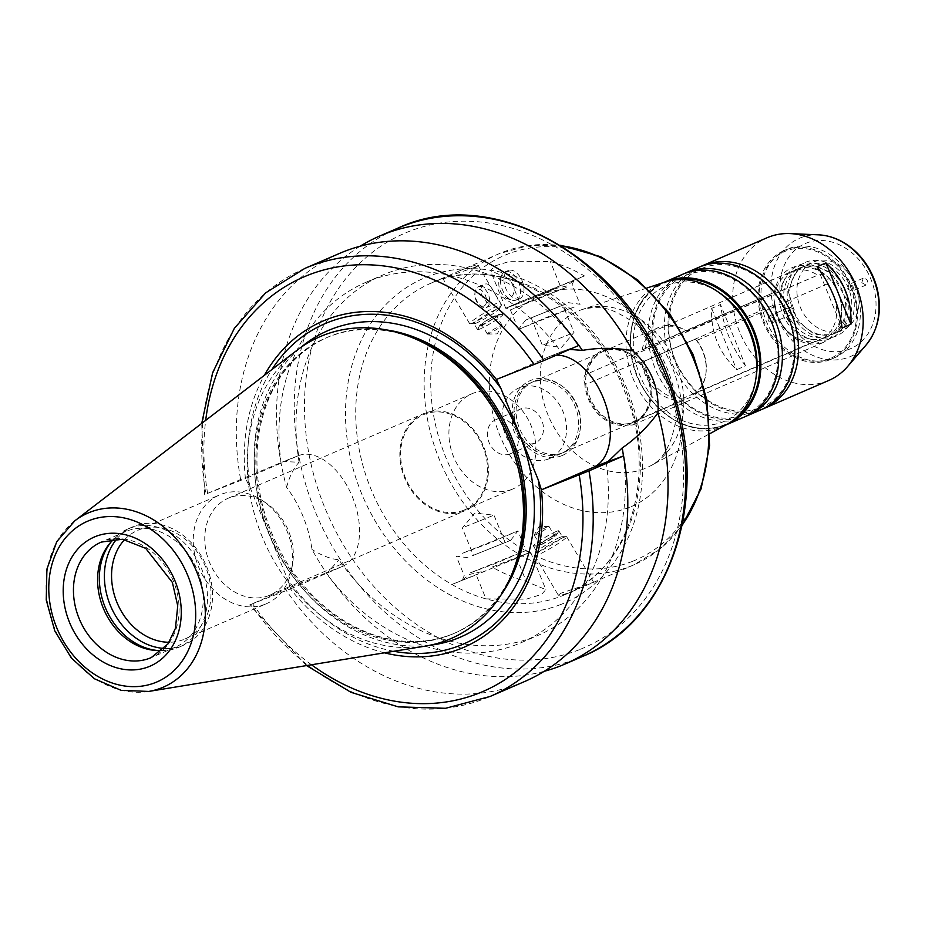 <?xml version="1.0" encoding="UTF-8"?>
<svg xmlns="http://www.w3.org/2000/svg" width="925" height="925" viewBox="0 0 925 925"><rect width="100%" height="100%" fill="white"/><g stroke="black" fill="none" stroke-linecap="round" stroke-linejoin="round"><path stroke-width="0.69" stroke-dasharray="4.62 3.47" d="M556.006 531.563A14.812 1.376 149.3 0 0 541.507 539.576A14.812 1.376 149.3 0 0 533.378 545.923A14.812 1.376 149.3 0 0 533.656 546.016A14.812 1.376 149.3 0 0 546.814 539.541A14.812 1.376 149.3 0 0 558.793 531.1A14.812 1.376 149.3 0 0 558.839 530.811A14.812 1.376 149.3 0 0 556.006 531.563M554.561 535.228A10.961 1.018 149.3 0 0 543.137 541.611A10.961 1.018 149.3 0 0 538.015 545.923A10.961 1.018 149.3 0 0 547.762 541.137A10.961 1.018 149.3 0 0 556.619 534.893A10.961 1.018 149.3 0 0 554.561 535.228M559.544 537.529A14.812 1.376 149.3 0 0 546.028 544.929A14.812 1.376 149.3 0 0 536.974 551.601A14.812 1.376 149.3 0 0 536.916 551.89A14.812 1.376 149.3 0 0 550.352 545.519A14.812 1.376 149.3 0 0 562.388 536.778A14.812 1.376 149.3 0 0 562.111 536.685A14.812 1.376 149.3 0 0 559.544 537.529M563.105 537.656A18.512 1.711 149.3 0 0 546.212 546.918A18.512 1.711 149.3 0 0 534.893 555.254A18.512 1.711 149.3 0 0 534.823 555.613A18.512 1.711 149.3 0 0 551.612 547.646A18.512 1.711 149.3 0 0 566.655 536.72A18.512 1.711 149.3 0 0 566.308 536.604A18.512 1.711 149.3 0 0 563.105 537.656M561.186 593.133L558.261 595.11C559.382 595.85 564.308 594.521 573.038 591.121L593.653 582.23L561.186 593.133M547.311 526.822A8.545 0.798 149.3 0 0 539.506 531.1A8.545 0.798 149.3 0 0 534.28 534.951A8.545 0.798 149.3 0 0 534.245 535.124A8.545 0.798 149.3 0 0 542.004 531.436A8.545 0.798 149.3 0 0 548.953 526.394A8.545 0.798 149.3 0 0 548.791 526.348A8.545 0.798 149.3 0 0 547.311 526.822M552.953 536.338A8.545 0.798 149.3 0 0 544.582 540.963A8.545 0.798 149.3 0 0 539.888 544.628A8.545 0.798 149.3 0 0 547.646 540.952A8.545 0.798 149.3 0 0 554.595 535.91A8.545 0.798 149.3 0 0 552.953 536.338M492.112 567.06L530.245 552.306L520.648 556.665L451.874 584.473A169.541 136.611 66.6 0 1 356.194 426.39A169.541 136.611 66.6 0 1 430.692 283.327A169.541 136.611 66.6 0 1 510.08 278.934L490.447 270.759L494.875 265.949L510.01 261.243L550.317 261.521A169.541 136.611 66.6 0 1 584.45 275.928L573.581 280.633L566.678 286.01L555.069 288.646L544.212 293.352A169.541 136.611 66.6 0 1 639.88 451.435A169.541 136.611 66.6 0 1 565.395 594.497A169.541 136.611 66.6 0 1 562.088 595.862A169.541 136.611 66.6 0 1 485.995 598.891A169.541 136.611 66.6 0 1 451.874 584.473L476.202 574.864L485.995 598.891L526.313 599.157L541.449 594.463L545.877 589.653L526.232 581.467A169.541 136.611 66.6 0 1 492.112 567.06L530.592 552.179L476.202 574.864M481.243 571.766L469.646 574.39L462.743 579.778M470.085 572.933L495.257 563.556L525.909 550.491L470.085 572.933M462.118 553.404L487.278 544.016L517.931 530.962L462.118 553.404M472.039 555.856L510.669 540.327L472.039 555.856M476.514 554.087L505.154 542.57L476.514 554.087M465.321 526.672L493.962 515.144L465.321 526.672M475.126 267.267L442.67 278.171L458.488 271.303C469.727 266.55 476.248 264.55 478.063 265.302L475.126 267.267M486.527 307.412A11.1 6.579 68.5 0 0 488.4 294.613A11.1 6.579 68.5 0 0 478.248 286.796A11.1 6.579 68.5 0 0 475.068 291.895A11.1 6.579 68.5 0 0 480.607 305.909A11.1 6.579 68.5 0 0 486.411 307.458A11.1 6.579 68.5 0 0 486.527 307.412M494.066 292.265L492.909 290.323C490.528 285.443 487.972 283.351 485.22 284.044C474.005 288.299 486.192 308.568 496.471 303.481L496.586 303.435C498.957 301.851 498.506 298.787 495.222 294.219L494.066 292.265M516.289 300.035A15.182 8.984 68.5 0 0 518.856 282.541A15.182 8.984 68.5 0 0 504.981 271.869A15.182 8.984 68.5 0 0 501.963 274.598A15.182 8.984 68.5 0 0 502.194 289.282A15.182 8.984 68.5 0 0 512.057 300.163A15.182 8.984 68.5 0 0 516.127 300.093A15.182 8.984 68.5 0 0 516.289 300.035M513.548 284.542C515.063 291.375 513.699 295.977 509.455 298.347L506.634 298.521C500.356 293.699 497.847 287.363 499.095 279.535C503.316 275.465 508.126 277.13 513.548 284.542M484.018 306.013A8.88 5.261 68.5 0 0 483.787 292.635A8.88 5.261 68.5 0 0 474.86 293.595A8.88 5.261 68.5 0 0 479.289 304.811A8.88 5.261 68.5 0 0 484.018 306.013M519.688 298.683A15.182 8.984 68.5 0 0 522.267 281.2A15.182 8.984 68.5 0 0 508.38 270.516A15.182 8.984 68.5 0 0 505.605 287.941A15.182 8.984 68.5 0 0 519.538 298.752A15.182 8.984 68.5 0 0 519.688 298.683M480.318 328.849A14.812 1.376 -30.7 0 1 477.473 329.601A14.812 1.376 -30.7 0 1 477.531 329.312A14.812 1.376 -30.7 0 1 489.51 320.859A14.812 1.376 -30.7 0 1 502.668 314.396A14.812 1.376 -30.7 0 1 502.946 314.488A14.812 1.376 -30.7 0 1 494.806 320.836A14.812 1.376 -30.7 0 1 480.318 328.849M481.763 325.184A10.961 1.018 -30.7 0 1 479.693 325.519A10.961 1.018 -30.7 0 1 488.562 319.264A10.961 1.018 -30.7 0 1 498.297 314.477A10.961 1.018 -30.7 0 1 493.187 318.79A10.961 1.018 -30.7 0 1 481.763 325.184M476.78 322.883A14.812 1.376 -30.7 0 1 474.213 323.715A14.812 1.376 -30.7 0 1 473.935 323.623A14.812 1.376 -30.7 0 1 485.972 314.893A14.812 1.376 -30.7 0 1 499.408 308.511A14.812 1.376 -30.7 0 1 499.35 308.8A14.812 1.376 -30.7 0 1 490.285 315.471A14.812 1.376 -30.7 0 1 476.78 322.883M473.218 322.756A18.512 1.711 -30.7 0 1 470.016 323.796A18.512 1.711 -30.7 0 1 469.669 323.681A18.512 1.711 -30.7 0 1 484.712 312.766A18.512 1.711 -30.7 0 1 501.5 304.799A18.512 1.711 -30.7 0 1 501.431 305.158A18.512 1.711 -30.7 0 1 490.111 313.494A18.512 1.711 -30.7 0 1 473.218 322.756M489.013 333.578A8.545 0.798 -30.7 0 1 487.533 334.064A8.545 0.798 -30.7 0 1 487.371 334.017A8.545 0.798 -30.7 0 1 494.32 328.965A8.545 0.798 -30.7 0 1 502.078 325.288A8.545 0.798 -30.7 0 1 502.044 325.45A8.545 0.798 -30.7 0 1 496.817 329.3A8.545 0.798 -30.7 0 1 489.013 333.578M483.37 324.074A8.545 0.798 -30.7 0 1 481.728 324.502A8.545 0.798 -30.7 0 1 488.678 319.46A8.545 0.798 -30.7 0 1 496.436 315.783A8.545 0.798 -30.7 0 1 491.742 319.437A8.545 0.798 -30.7 0 1 483.37 324.074M555.069 288.646L522.428 301.943L506.079 308.094L515.676 303.747L573.581 280.633M566.239 287.467L510.415 309.921L541.067 296.856L566.239 287.467M574.205 307.007L518.393 329.45L549.034 316.385L574.205 307.007M564.285 304.556L525.654 320.085L564.285 304.556M559.81 306.325L531.17 317.842L559.81 306.325M571.002 333.74L542.351 345.256L571.002 333.74M510.08 278.934A169.541 136.611 66.6 0 1 544.212 293.352L519.885 302.961L510.08 278.934M584.45 275.928L524.336 300.093L505.732 308.233L519.885 302.961M645.083 348.286A37.012 29.831 66.6 0 1 660.566 328.225L790.956 271.788A37.012 29.831 66.6 0 0 776.561 288.01A37.012 29.831 66.6 0 0 775.474 291.849L774.237 294.069A7.4 5.966 -113.4 0 0 773.994 298.902L774.838 304.626L644.436 361.074L641.696 360.322L586.808 384.072L584.739 382.915A7.4 5.966 66.6 0 1 585.143 374.845L775.474 291.849L643.788 348.794M798.68 339.117C785.313 332.353 777.37 320.524 774.861 303.631L774.838 304.626A37.012 29.831 66.6 0 0 798.68 339.117A37.012 29.831 66.6 0 0 814.37 341.441L821.169 342.828A7.4 5.966 -113.4 0 0 823.389 342.435A7.4 5.966 -113.4 0 0 824.973 341.325L824.452 337.463L694.062 393.9L692.513 396.374L637.626 420.135L636.007 422.205A7.4 5.966 66.6 0 1 633.475 424.644A7.4 5.966 66.6 0 1 629.636 424.725L629.127 423.488L684.014 399.727L683.98 397.889L814.37 341.441M633.093 355.905A7.4 5.966 66.6 0 1 639.048 361.467L640.493 362.877L695.38 339.117L696.745 340.412L827.135 283.975L828.176 277.5A7.4 5.966 -113.4 0 0 824.603 274.182L817.688 275.176L632.538 355.466L633.093 355.905A39.613 31.913 66.6 0 0 631.22 354.553A39.613 31.913 66.6 0 0 585.143 374.845M642.228 349.558A38.503 31.022 66.6 0 1 658.577 327.473A38.503 31.022 66.6 0 1 686.778 331.254L817.688 275.176A37.012 29.831 66.6 0 0 790.956 271.788M629.127 423.488A38.503 31.022 66.6 0 1 586.808 384.072M629.636 424.725A39.613 31.913 66.6 0 1 584.739 382.915M639.048 361.467A39.613 31.913 66.6 0 1 650.691 399.542A39.613 31.913 66.6 0 1 636.007 422.205M640.493 362.877A38.503 31.022 66.6 0 1 650.818 398.744A38.503 31.022 66.6 0 1 637.626 420.135M587.352 373.307A38.503 31.022 66.6 0 1 603.701 351.222A38.503 31.022 66.6 0 1 631.891 355.015A38.503 31.022 66.6 0 1 632.538 355.466M695.38 339.117A38.503 31.022 66.6 0 1 705.694 374.983A38.503 31.022 66.6 0 1 692.513 396.374M684.014 399.727A38.503 31.022 66.6 0 1 641.696 360.322M696.745 340.412A37.012 29.831 66.6 0 1 705.868 373.908A37.012 29.831 66.6 0 1 694.062 393.9M683.98 397.889A37.012 29.831 66.6 0 1 644.436 361.074M827.135 283.975A37.012 29.831 66.6 0 1 824.452 337.463M821.169 342.828A40.353 32.514 66.6 0 1 773.994 298.902M828.176 277.5A40.353 32.514 66.6 0 1 824.973 341.325M817.087 266.747L842.108 328.04M847.647 288.982L848.953 284.484C853.486 285.189 854.48 287.444 851.937 291.271L847.647 288.982M861.811 282.738L866.089 285.016C868.633 281.2 867.638 278.945 863.118 278.24L861.811 282.738M556.283 355.2A59.593 35.277 68.5 0 0 549.068 356.68A59.593 35.277 68.5 0 0 548.444 356.946L496.355 379.493M578.541 345.568L563.128 351.142L569.603 349.43M544.178 671.319A233.204 187.914 66.6 0 1 311.991 549.462C308.638 526.441 300.174 505.709 286.611 487.278A233.204 187.914 66.6 0 1 360.16 246.212M623.438 455.956A196.192 158.083 66.6 0 1 538.616 635.128A196.192 158.083 66.6 0 1 338.92 559.798C330.873 559.093 321.9 555.648 311.991 549.462M606.303 462.292A196.192 158.083 66.6 0 1 521.607 642.493A196.192 158.083 66.6 0 1 326.074 572.945L327.936 572.147L338.92 559.798M524.695 681.494A233.204 187.914 66.6 0 1 285.571 589.387L326.074 572.945M384.453 652.819A177.681 143.167 66.6 0 1 290.473 588.913L250.964 604.372L285.571 589.387M306.557 665.584L249.692 604.962L250.964 604.372A233.204 187.914 66.6 0 0 490.1 696.467M393.819 651.281A174.501 140.612 66.6 0 1 287.548 579.27L290.473 588.913M745.515 365.849C731.768 347.476 723.431 327.045 720.506 304.545L711.649 308.383C710.701 332.561 719.037 352.992 736.67 369.688L745.515 365.849L720.506 304.545M711.649 308.383L736.67 369.688M773.705 318.177L772.363 322.686C767.843 321.935 766.871 319.668 769.45 315.887L773.705 318.177M794.147 309.447L789.892 307.158C787.314 310.939 788.285 313.205 792.806 313.957L794.147 309.447M286.611 487.278C289.525 476.317 293.688 467.981 299.11 462.257L283.524 461.54L204.668 494.609L201.719 423.407M290.543 588.89L342.632 566.343A59.593 35.277 68.5 0 0 352.726 497.673A59.593 35.277 68.5 0 0 298.232 455.736A59.593 35.277 68.5 0 0 297.596 456.002L245.507 478.549L250.085 487.487L287.548 579.27M304.811 268.435A233.204 187.914 66.6 0 0 205.928 494.019L245.507 478.549M829.806 338.851A39.983 32.213 66.6 0 1 781.197 293.583A39.983 32.213 66.6 0 1 833.101 273.083A39.983 32.213 66.6 0 1 829.806 338.851M828.684 336.11A37.012 29.831 66.6 0 1 787.14 313.24A37.012 29.831 66.6 0 1 799.998 267.868A37.012 29.831 66.6 0 1 842.074 289.988A37.012 29.831 66.6 0 1 829.401 335.81A37.012 29.831 66.6 0 1 828.684 336.11M824.661 337.856A37.012 29.831 66.6 0 1 783.117 314.986A37.012 29.831 66.6 0 1 795.974 269.614A37.012 29.831 66.6 0 1 838.05 291.733A37.012 29.831 66.6 0 1 825.378 337.556A37.012 29.831 66.6 0 1 824.661 337.856M833.055 358.414A59.223 47.718 66.6 0 1 766.571 321.831A59.223 47.718 66.6 0 1 787.152 249.23A59.223 47.718 66.6 0 1 854.469 284.623A59.223 47.718 66.6 0 1 834.2 357.94A59.223 47.718 66.6 0 1 833.055 358.414M830.118 359.686A59.223 47.718 66.6 0 1 763.645 323.103A59.223 47.718 66.6 0 1 784.215 250.502A59.223 47.718 66.6 0 1 851.543 285.894A59.223 47.718 66.6 0 1 831.274 359.201A59.223 47.718 66.6 0 1 830.118 359.686M774.237 294.069A40.353 32.514 66.6 0 1 824.603 274.182M660.566 328.225A37.012 29.831 66.6 0 1 687.298 331.613M686.778 331.254A38.503 31.022 66.6 0 1 687.425 331.705M631.497 355.917A38.503 31.022 66.6 0 1 650.252 391.761A38.503 31.022 66.6 0 1 633.243 422.343A38.503 31.022 66.6 0 1 632.492 422.644A38.503 31.022 66.6 0 1 589.283 398.872A38.503 31.022 66.6 0 1 602.649 351.685A38.503 31.022 66.6 0 1 631.497 355.917M562.955 452.741A38.503 31.022 66.6 0 1 519.746 428.969A38.503 31.022 66.6 0 1 533.124 381.782A38.503 31.022 66.6 0 1 561.313 385.563A38.503 31.022 66.6 0 1 580.241 429.292A38.503 31.022 66.6 0 1 563.707 452.441A38.503 31.022 66.6 0 1 562.955 452.741M561.706 455.713A40.723 32.814 66.6 0 1 512.161 412.908A40.723 32.814 66.6 0 1 559.972 384.65A40.723 32.814 66.6 0 1 579.987 430.9A40.723 32.814 66.6 0 1 561.706 455.713M560.874 453.655A38.503 31.022 66.6 0 1 517.665 429.871A38.503 31.022 66.6 0 1 531.031 382.684A38.503 31.022 66.6 0 1 574.795 405.693A38.503 31.022 66.6 0 1 561.614 453.342A38.503 31.022 66.6 0 1 560.874 453.655M548.803 458.881A38.503 31.022 66.6 0 1 505.593 435.097A38.503 31.022 66.6 0 1 518.96 387.91A38.503 31.022 66.6 0 1 562.724 410.92A38.503 31.022 66.6 0 1 549.543 458.569A38.503 31.022 66.6 0 1 548.803 458.881M534.974 443.087A18.512 14.916 66.6 0 1 514.196 431.651A18.512 14.916 66.6 0 1 520.625 408.966A18.512 14.916 66.6 0 1 541.668 420.031A18.512 14.916 66.6 0 1 535.332 442.936A18.512 14.916 66.6 0 1 534.974 443.087M509.86 453.955A18.512 14.916 66.6 0 1 489.082 442.532A18.512 14.916 66.6 0 1 495.511 419.846A18.512 14.916 66.6 0 1 516.555 430.9A18.512 14.916 66.6 0 1 510.218 453.817A18.512 14.916 66.6 0 1 509.86 453.955M511.988 489.325A51.823 41.764 66.6 0 1 453.817 457.32A51.823 41.764 66.6 0 1 471.819 393.796A51.823 41.764 66.6 0 1 530.73 424.76A51.823 41.764 66.6 0 1 512.993 488.909A51.823 41.764 66.6 0 1 511.988 489.325M463.703 510.23A51.823 41.764 66.6 0 1 405.543 478.213A51.823 41.764 66.6 0 1 423.534 414.689A51.823 41.764 66.6 0 1 482.445 445.665A51.823 41.764 66.6 0 1 464.708 509.814A51.823 41.764 66.6 0 1 463.703 510.23M464.049 511.086A52.748 42.504 66.6 0 1 404.849 478.502A52.748 42.504 66.6 0 1 423.176 413.845A52.748 42.504 66.6 0 1 483.127 445.364A52.748 42.504 66.6 0 1 465.078 510.658A52.748 42.504 66.6 0 1 464.049 511.086M268.978 595.527A52.748 42.504 66.6 0 1 209.767 562.943A52.748 42.504 66.6 0 1 228.093 498.286A52.748 42.504 66.6 0 1 266.724 503.478A52.748 42.504 66.6 0 1 292.658 563.383A52.748 42.504 66.6 0 1 269.996 595.099A52.748 42.504 66.6 0 1 268.978 595.527M265.325 604.164A59.223 47.718 66.6 0 1 198.852 567.58A59.223 47.718 66.6 0 1 219.422 494.979A59.223 47.718 66.6 0 1 262.793 500.807A59.223 47.718 66.6 0 1 291.907 568.077A59.223 47.718 66.6 0 1 266.469 603.69A59.223 47.718 66.6 0 1 265.325 604.164M124.678 539.564A59.223 47.718 66.6 0 1 137.744 530.337A59.223 47.718 66.6 0 1 205.061 565.73A59.223 47.718 66.6 0 1 184.792 639.048A59.223 47.718 66.6 0 1 183.647 639.522A59.223 47.718 66.6 0 1 169.125 642.262M116.839 538.893A64.415 51.904 66.6 0 1 132.865 526.799A64.415 51.904 66.6 0 1 206.078 565.291A64.415 51.904 66.6 0 1 184.04 645.026A64.415 51.904 66.6 0 1 182.78 645.534A64.415 51.904 66.6 0 1 164.257 648.437M111.197 541.796A64.415 51.904 66.6 0 1 112.214 540.57A64.415 51.904 66.6 0 1 127.823 528.984A64.415 51.904 66.6 0 1 201.037 567.476A64.415 51.904 66.6 0 1 178.999 647.199A64.415 51.904 66.6 0 1 177.739 647.72A64.415 51.904 66.6 0 1 159.875 650.657A64.415 51.904 66.6 0 1 158.279 650.553M114.029 538.998A62.923 50.702 66.6 0 1 125.407 531.644A62.923 50.702 66.6 0 1 196.944 569.257A62.923 50.702 66.6 0 1 175.403 647.142A62.923 50.702 66.6 0 1 174.177 647.65A62.923 50.702 66.6 0 1 162.257 650.414M425.303 646.124A164.534 132.587 66.6 0 1 263.706 540.35A164.534 132.587 66.6 0 1 297.179 350.136M514.473 567.43A161.019 129.754 66.6 0 1 453.447 633.683A161.019 129.754 66.6 0 1 450.313 634.978A161.019 129.754 66.6 0 1 269.58 535.517A161.019 129.754 66.6 0 1 325.519 338.134A161.019 129.754 66.6 0 1 415.591 338.978M250.085 487.487A174.501 140.612 66.6 0 1 271.869 369.561M245.437 478.572A177.681 143.167 66.6 0 1 264.342 375.342M240.535 479.046A233.204 187.914 66.6 0 1 339.417 253.462M281.038 462.604A196.192 158.083 66.6 0 1 365.733 282.403A196.192 158.083 66.6 0 1 561.267 351.951M299.11 462.257A196.192 158.083 66.6 0 1 382.742 275.037A196.192 158.083 66.6 0 1 573.396 338.238M726.287 424.748A77.862 62.75 66.6 0 1 720.737 427.338A77.862 62.75 66.6 0 1 632.307 376.66A77.862 62.75 66.6 0 1 664.578 282.194M756.164 376.903A73.746 59.431 66.6 0 1 723.061 421.846A73.746 59.431 66.6 0 1 633.313 344.331A73.746 59.431 66.6 0 1 719.916 293.144M744.347 417.002A77.735 62.634 66.6 0 1 742.844 417.626A77.735 62.634 66.6 0 1 655.594 369.607A77.735 62.634 66.6 0 1 682.592 274.32M746.186 416.158A77.735 62.634 66.6 0 1 659.675 368.948A77.735 62.634 66.6 0 1 684.454 273.557M760.442 410.029A77.735 62.634 66.6 0 1 758.939 410.654A77.735 62.634 66.6 0 1 671.689 362.646A77.735 62.634 66.6 0 1 698.687 267.36M762.281 409.197A77.735 62.634 66.6 0 1 675.77 361.976A77.735 62.634 66.6 0 1 700.549 266.597M828.823 380.429A77.735 62.634 66.6 0 1 827.308 381.054A77.735 62.634 66.6 0 1 740.058 333.046A77.735 62.634 66.6 0 1 767.068 237.76M841.958 330.364A37.012 29.831 66.6 0 1 800.414 307.493A37.012 29.831 66.6 0 1 813.272 262.122A37.012 29.831 66.6 0 1 855.347 284.241A37.012 29.831 66.6 0 1 842.687 330.063A37.012 29.831 66.6 0 1 841.958 330.364M834.72 333.497A37.012 29.831 66.6 0 1 793.176 310.638A37.012 29.831 66.6 0 1 806.033 265.255A37.012 29.831 66.6 0 1 848.109 287.374A37.012 29.831 66.6 0 1 835.437 333.197A37.012 29.831 66.6 0 1 834.72 333.497M835.842 336.238A39.983 32.213 66.6 0 1 787.233 290.97A39.983 32.213 66.6 0 1 839.137 270.47A39.983 32.213 66.6 0 1 835.842 336.238M516.439 557.451L526.232 581.467M682.164 525.03A169.541 136.611 66.6 0 1 633.798 564.886A169.541 136.611 66.6 0 1 630.503 566.25A169.541 136.611 66.6 0 1 440.208 461.529A169.541 136.611 66.6 0 1 499.095 253.716A169.541 136.611 66.6 0 1 561.267 245.726M560.122 285.536L550.317 261.521M548.444 356.946L563.128 351.142M582.634 656.415A233.204 187.914 66.6 0 1 578.102 658.288A233.204 187.914 66.6 0 1 316.35 514.242A233.204 187.914 66.6 0 1 397.357 228.383M311.482 664.774A225.804 181.948 66.6 0 1 252.687 603.84M297.596 456.002L282.911 461.795M342.632 566.343L327.936 572.147M829.817 358.599A58.113 46.828 66.6 0 1 759.159 292.797A58.113 46.828 66.6 0 1 834.604 263.001A58.113 46.828 66.6 0 1 829.817 358.599M125.407 531.644L101.264 542.096A62.923 50.702 66.6 0 1 172.802 579.697A62.923 50.702 66.6 0 1 151.261 657.594L175.403 647.142M148.694 691.438A94.859 76.428 66.6 0 1 55.546 630.457A94.859 76.428 66.6 0 1 74.832 520.81M501.119 594.891A161.019 129.754 66.6 0 1 454.984 633.012A161.019 129.754 66.6 0 1 451.851 634.307A161.019 129.754 66.6 0 1 271.118 534.847A161.019 129.754 66.6 0 1 327.045 337.475A161.019 129.754 66.6 0 1 386.419 329.924M429.628 645.326A166.951 134.518 66.6 0 1 270.782 537.286A166.951 134.518 66.6 0 1 300.717 347.522M207.651 493.499A225.804 181.948 66.6 0 1 205.685 420.366M579.327 649.697A225.804 181.948 66.6 0 1 304.776 394.015A225.804 181.948 66.6 0 1 597.955 278.252A225.804 181.948 66.6 0 1 579.327 649.697M560.862 604.453A176.941 142.577 66.6 0 1 345.73 404.109A176.941 142.577 66.6 0 1 575.466 313.39A176.941 142.577 66.6 0 1 560.862 604.453M632.584 561.313A165.829 133.628 66.6 0 1 430.946 373.55A165.829 133.628 66.6 0 1 646.263 288.519A165.829 133.628 66.6 0 1 632.584 561.313M629.335 507.397A115.047 92.697 66.6 0 1 489.452 377.134A115.047 92.697 66.6 0 1 638.817 318.154A115.047 92.697 66.6 0 1 629.335 507.397M644.367 468.721A85.516 68.901 66.6 0 1 547.253 413.07A85.516 68.901 66.6 0 1 582.692 309.332A85.516 68.901 66.6 0 1 675.296 362.184A85.516 68.901 66.6 0 1 650.448 465.876A85.516 68.901 66.6 0 1 644.367 468.721M733.109 420.308A76.995 62.044 66.6 0 1 724.287 424.853A76.995 62.044 66.6 0 1 635.995 372.486A76.995 62.044 66.6 0 1 672.487 280.252M725.697 425.061A77.735 62.634 66.6 0 1 724.969 425.361A77.735 62.634 66.6 0 1 637.926 377.828A77.735 62.634 66.6 0 1 663.942 282.403M866.182 344.898A64.403 51.893 66.6 0 1 849.323 357.004A64.403 51.893 66.6 0 1 773.242 305.863A64.403 51.893 66.6 0 1 818.532 234.834M849.601 349.095A57.246 46.134 66.6 0 1 779.995 284.276A57.246 46.134 66.6 0 1 854.33 254.918A57.246 46.134 66.6 0 1 849.601 349.095M556.619 534.893L558.793 531.1M538.015 545.923L533.656 546.016M533.378 545.923L536.916 551.89M558.839 530.811L562.388 536.778M536.974 551.601L534.893 555.254M562.111 536.685L566.308 536.604M534.823 555.613L558.261 595.11M566.655 536.72L593.653 582.23M548.791 526.348L539.09 526.533L534.28 534.951M534.245 535.124L539.888 544.628M548.953 526.394L554.595 535.91M467.992 557.74L456.256 556.145L464.211 575.662L462.384 579.998M510.669 540.327L517.931 530.973L525.909 550.491L530.245 552.306M505.154 542.57L493.962 515.156L474.664 513.109L462.315 528.059L473.496 555.486M530.592 552.179L545.877 589.653M443.144 277.939L430.692 283.327C496.69 251.739 591.757 303.354 624.491 390.986C659.005 473.045 630.122 569.048 565.395 594.497L577.836 589.109M593.179 582.472L633.798 564.886L660.253 548.826L681.991 525.874M458.488 271.303L499.095 253.716L528.915 245.414L560.527 245.275M486.411 307.458L496.471 303.481M478.248 286.796L485.22 284.044M506.634 298.532L512.057 300.163M499.095 279.535L501.963 274.598M479.289 304.811L480.607 305.909M474.86 293.595L475.068 291.895M516.127 300.093L519.538 298.752M504.981 271.869L508.38 270.516M479.693 325.519L477.531 329.312M498.297 314.477L502.668 314.396M502.946 314.488L499.408 308.511M477.473 329.601L473.935 323.623M499.35 308.8L501.431 305.158M474.213 323.715L470.016 323.796M501.5 304.799L495.222 294.219M492.909 290.323L478.063 265.29M469.669 323.681L442.659 278.171M487.533 334.064L497.234 333.879L502.044 325.45M502.078 325.288L496.436 315.783M487.371 334.017L481.728 324.502M568.332 302.66L580.067 304.267L572.113 284.738L573.928 280.414M518.393 329.45L510.415 309.921L506.079 308.094M525.654 320.085L518.393 329.439M531.17 317.842L542.351 345.256L561.648 347.303L574.009 332.341L562.828 304.926M505.732 308.233L490.435 270.759M823.389 342.435L633.475 424.644M650.818 398.744L650.691 399.542M631.891 355.015L631.22 354.553M705.868 373.908L705.694 374.983M863.118 278.24L848.953 284.484M866.089 285.016L851.937 291.271M563.764 350.876L549.068 356.68M521.607 642.493L538.616 635.128M772.363 322.686L792.806 313.957M769.45 315.887L789.892 307.158M298.232 455.736L283.524 461.54M825.378 337.556L829.401 335.81M795.974 269.614L799.998 267.868M831.274 359.201L834.2 357.94M784.215 250.502L787.152 249.23M776.561 288.01L775.497 291.803M603.701 351.222L658.577 327.473M563.707 452.441L633.243 422.343M533.124 381.782L602.649 351.685M561.313 385.563L559.972 384.65M580.241 429.292L579.987 430.9M549.543 458.569L561.614 453.342M518.96 387.91L531.031 382.684M510.218 453.817L535.332 442.936M495.511 419.846L520.625 408.966M464.708 509.814L512.993 488.909M423.534 414.689L471.819 393.796M269.996 595.099L465.078 510.658M228.093 498.286L423.176 413.845M266.724 503.478L262.793 500.807M292.658 563.383L291.907 568.077M184.792 639.048L266.469 603.69M137.744 530.337L219.422 494.979M178.999 647.199L184.04 645.026M127.823 528.984L132.865 526.799M156.718 650.518L159.875 650.657M110.156 542.963L112.214 540.57M453.447 633.683L451.909 634.284C426.448 644.101 399.519 643.997 371.098 633.972C337.729 621.438 310.014 598.278 287.941 564.47C262.897 523.897 253.022 481.37 258.329 436.889C266.088 388.292 288.993 355.154 327.045 337.475L325.519 338.134M365.733 282.403L382.742 275.037M646.933 288.033L582.692 309.332C604.037 304.649 613.125 309.944 629.856 319.934C660.369 339.463 681.933 390.084 674.822 425.419C670.105 447.11 661.976 460.604 650.448 465.876L709.949 433.605M664.717 282.056C630.492 295.341 619.299 348.922 642.632 387.656C665.168 422.274 692.617 434.842 724.957 425.361L726.483 424.737M743.885 414.758C777.335 403.312 789.291 350.078 765.703 311.413C755.089 293.526 741.249 281.385 724.159 275.014C710.296 270.227 697.277 270.435 685.113 275.65C652.46 288.23 641.719 341.267 665.48 379.238C676.233 396.906 690.119 408.804 707.139 414.943C720.101 419.279 732.346 419.222 743.885 414.758M759.98 407.786C793.43 396.339 805.386 343.106 781.798 304.452C771.184 286.553 757.332 274.424 740.254 268.053C726.391 263.255 713.372 263.475 701.208 268.689C668.544 281.258 657.814 334.307 681.575 372.266C692.328 389.945 706.214 401.843 723.234 407.971C736.196 412.307 748.441 412.249 759.98 407.786M835.437 333.197L842.687 330.063M806.033 265.255L813.272 262.122M831.806 334.757L839.403 329.589L844.664 321.426L846.606 299.284L830.928 272.401L811.422 264.839L802.946 266.597L795.87 271.649L788.169 290.924L797.304 321.102L814.867 334.607L831.806 334.757"/><path stroke-width="1.39" d="M825.944 262.908C843.565 279.604 851.913 300.035 850.954 324.212L825.944 262.908L817.087 266.747C830.835 285.12 839.183 305.551 842.108 328.04L850.954 324.212M569.603 349.43L582.438 350.378C598.475 347.615 615.194 347.708 632.596 350.656C650.934 367.19 659.398 387.922 657.964 412.839C647.569 427.049 635.66 438.739 622.236 447.92L608.164 461.483L606.303 462.292L623.577 455.909L588.971 470.883L541.379 489.834L593.468 467.287A59.593 35.277 68.5 0 0 605.678 404.41A59.593 35.277 68.5 0 0 556.283 355.2M543.946 360.542L578.541 345.568A233.204 187.914 66.6 0 0 339.417 253.462L304.811 268.435A233.204 187.914 66.6 0 1 543.946 360.542L496.39 379.47L500.922 388.431L538.385 480.214A174.501 140.612 66.6 0 1 393.819 651.281M541.379 489.834L538.385 480.214M657.964 412.839A233.204 187.914 66.6 0 1 564.932 664.069A233.204 187.914 66.6 0 1 560.4 665.954A233.204 187.914 66.6 0 1 544.178 671.319M360.16 246.212A233.204 187.914 66.6 0 1 379.655 236.048A233.204 187.914 66.6 0 1 632.596 350.656M622.236 447.92A196.192 158.083 66.6 0 1 623.438 455.956M623.577 455.909A233.204 187.914 66.6 0 1 524.695 681.494L490.1 696.467A233.204 187.914 66.6 0 0 588.971 470.883M541.414 489.822A177.681 143.167 66.6 0 1 384.453 652.819M169.125 642.262A59.223 47.718 66.6 0 1 117.475 603.655A59.223 47.718 66.6 0 1 124.678 539.564M164.257 648.437A64.415 51.904 66.6 0 1 110.827 606.534A64.415 51.904 66.6 0 1 116.839 538.893M158.279 650.553A64.415 51.904 66.6 0 1 105.774 608.708A64.415 51.904 66.6 0 1 111.197 541.796M162.257 650.414A62.923 50.702 66.6 0 1 156.718 650.518A62.923 50.702 66.6 0 1 103.866 609.54A62.923 50.702 66.6 0 1 110.156 542.963A62.923 50.702 66.6 0 1 114.029 538.998M74.832 520.81L297.179 350.136A164.534 132.587 66.6 0 1 412.053 337.544A164.534 132.587 66.6 0 1 513.097 570.979A164.534 132.587 66.6 0 1 447.55 640.007A164.534 132.587 66.6 0 1 425.303 646.124L148.694 691.438L121.129 690.351L94.373 678.742L71.41 658.091L54.748 630.804L46.25 599.978L46.909 569.095L56.76 541.645L74.832 520.81A94.859 76.428 66.6 0 1 192.296 562.296A94.859 76.428 66.6 0 1 161.517 687.911A94.859 76.428 66.6 0 1 148.694 691.438M412.053 337.544L415.591 338.978A161.019 129.754 66.6 0 1 514.473 567.43L513.097 570.979M271.869 369.561A174.501 140.612 66.6 0 1 500.922 388.431M264.342 375.342A177.681 143.167 66.6 0 1 496.39 379.47M573.396 338.238A196.192 158.083 66.6 0 1 582.438 350.378M646.933 288.033L664.578 282.194A77.862 62.75 66.6 0 1 717.418 291.444A77.862 62.75 66.6 0 1 755.702 379.886A77.862 62.75 66.6 0 1 726.287 424.748L709.949 433.605M717.418 291.444L719.916 293.144A73.746 59.431 66.6 0 1 756.164 376.903L755.702 379.886M724.957 425.361L726.483 424.737A77.735 62.634 66.6 0 0 753.089 328.514A77.735 62.634 66.6 0 0 664.717 282.056L663.942 282.403A77.735 62.634 66.6 0 1 664.717 282.056L682.592 274.32A77.735 62.634 66.6 0 1 770.953 320.778A77.735 62.634 66.6 0 1 744.347 417.002L726.483 424.737A77.735 62.634 66.6 0 1 725.697 425.061M684.454 273.557A77.735 62.634 66.6 0 1 686.281 272.725A77.735 62.634 66.6 0 1 774.641 319.183A77.735 62.634 66.6 0 1 748.036 415.406A77.735 62.634 66.6 0 1 746.533 416.03A77.735 62.634 66.6 0 1 746.186 416.158M686.281 272.725L698.687 267.36A77.735 62.634 66.6 0 1 787.048 313.806A77.735 62.634 66.6 0 1 760.442 410.029L748.036 415.406M700.549 266.597A77.735 62.634 66.6 0 1 702.376 265.752A77.735 62.634 66.6 0 1 790.736 312.211A77.735 62.634 66.6 0 1 764.131 408.434A77.735 62.634 66.6 0 1 762.628 409.058A77.735 62.634 66.6 0 1 762.281 409.197M702.376 265.752L767.068 237.76A77.735 62.634 66.6 0 1 790.147 233.597A77.735 62.634 66.6 0 1 855.428 284.206A77.735 62.634 66.6 0 1 847.658 366.45A77.735 62.634 66.6 0 1 828.823 380.429L764.131 408.434M561.267 245.726A169.541 136.611 66.6 0 1 691.819 355.038A169.541 136.611 66.6 0 1 682.164 525.03M593.468 467.287L608.164 461.483M379.655 236.048L397.357 228.383A233.204 187.914 66.6 0 1 662.45 367.745A233.204 187.914 66.6 0 1 582.634 656.415L564.932 664.069M579.2 474.895A225.804 181.948 66.6 0 1 509.895 676.337A225.804 181.948 66.6 0 1 311.482 664.774M150.035 658.103A62.923 50.702 66.6 0 1 79.411 619.23A62.923 50.702 66.6 0 1 101.264 542.096L122.447 539.229L145.711 548.363L172.385 582.449L177.739 605.863L175.461 628.283L167.957 643.95L151.261 657.594A62.923 50.702 66.6 0 1 150.035 658.103M148.809 666.694A70.335 56.668 66.6 0 1 63.293 587.063A70.335 56.668 66.6 0 1 154.614 550.999A70.335 56.668 66.6 0 1 148.809 666.694M155.308 682.615A87.528 70.531 66.6 0 1 48.886 583.513A87.528 70.531 66.6 0 1 162.523 538.639A87.528 70.531 66.6 0 1 155.308 682.615M386.419 329.924A161.019 129.754 66.6 0 1 510.091 433.698A161.019 129.754 66.6 0 1 501.119 594.891M300.717 347.522A166.951 134.518 66.6 0 1 509.999 414.539A166.951 134.518 66.6 0 1 457.308 638.4A166.951 134.518 66.6 0 1 429.628 645.326M205.685 420.366A225.804 181.948 66.6 0 1 337.764 266.897A225.804 181.948 66.6 0 1 534.176 364.554M672.487 280.252A76.995 62.044 66.6 0 1 752.129 328.918A76.995 62.044 66.6 0 1 733.109 420.308M790.147 233.597L818.532 234.834A64.403 51.893 66.6 0 1 872.61 276.772A64.403 51.893 66.6 0 1 866.182 344.898L847.658 366.45M306.557 665.584L350.98 692.316L398.212 706.862L445.515 708.296L490.1 696.467M304.811 268.435L265.683 292.843L234.36 328.317L212.634 372.717L201.719 423.407M397.357 228.383C498.043 180.468 637.926 266.354 674.556 396.339C709.683 503.35 668.613 621.623 582.634 656.415M560.527 245.275L600.626 256.699L637.915 280.078L669.561 313.54L693.137 354.472L706.839 399.669L709.579 445.63L701.115 488.816L681.991 525.874M818.532 234.834C830.13 235.47 840.941 239.691 850.977 247.495C863.834 257.878 872.518 271.383 877.016 287.999C882.288 310.245 878.681 329.208 866.182 344.898"/></g></svg>
